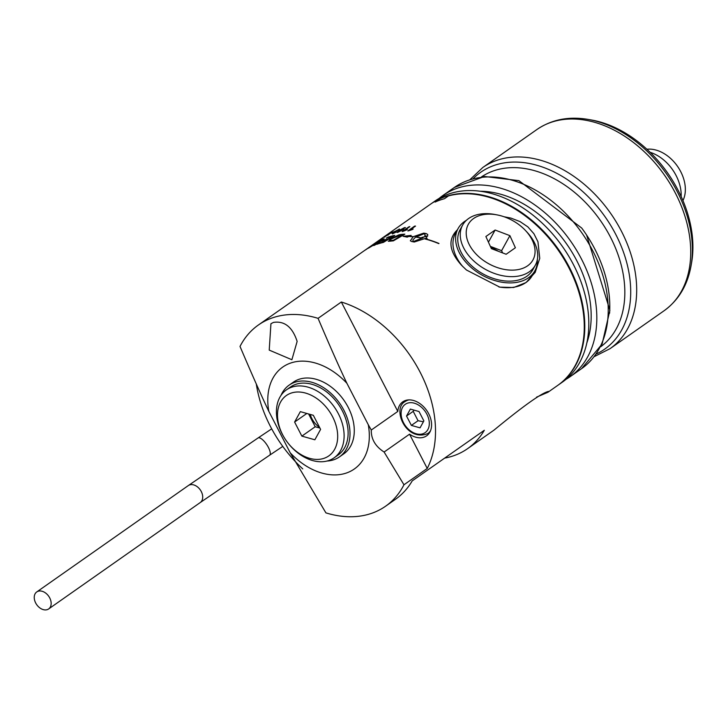 <?xml version="1.0" encoding="UTF-8"?>
<svg xmlns="http://www.w3.org/2000/svg" width="728" height="728" viewBox="0 0 728 728"><rect width="100%" height="100%" fill="white"/><g stroke="black" fill="none" stroke-linecap="round" stroke-linejoin="round"><path stroke-width="1.09" d="M425.243 239.03L425.361 238.948A110.611 78.178 54.9 0 1 438.911 243.525M425.316 238.857A110.702 78.242 54.9 0 1 438.984 243.471L438.775 243.616A110.702 78.242 -125.1 0 0 425.116 238.993L425.361 238.948M374.902 245.063A110.702 78.242 -125.1 0 0 373.728 245.545L381.508 239.903L369.378 247.62A110.702 78.242 -125.1 0 0 368.268 248.23L382.491 239.194L384.056 238.757L382.937 239.812L374.902 245.063M374.192 245.354L381.554 239.976M369.114 247.766L384.066 238.802M421.849 237.492L426.053 236.436L427.081 238.666A110.702 78.242 -125.1 0 0 425.725 238.311L414.278 242.014A110.702 78.242 -125.1 0 0 411.73 241.55L410.337 240.777L413.149 236.791A110.702 78.242 -125.1 0 0 408.799 236.436L407.216 237.137L403.121 236.281L411.102 235.417L409.154 236.382A110.611 78.178 54.9 0 1 413.395 236.736L423.769 233.224A110.611 78.178 54.9 0 1 426.317 233.688L427.755 234.543M403.166 236.363L411.147 235.508M410.355 240.822L413.149 236.791M412.867 241.214L413.286 241.696L423.095 237.683A110.702 78.242 -125.1 0 0 421.803 237.401L426.053 236.436M409.109 236.3A110.702 78.242 54.9 0 1 413.349 236.655L423.723 233.133A110.702 78.242 54.9 0 1 426.271 233.597L427.736 234.498L427.527 236.309A110.702 78.242 -125.1 0 0 424.906 235.708L424.752 233.515L415.861 237.046A110.611 78.178 54.9 0 1 422.176 238.192M424.952 235.799L424.797 233.606M424.752 233.515L425.17 234.006M425.998 236.345L426.517 237.201M415.815 236.964A110.702 78.242 54.9 0 1 422.267 238.129L422.067 238.274A110.702 78.242 -125.1 0 0 415.615 237.101L412.894 239.949L413.286 241.696M413.231 241.605L423.095 237.683M388.916 241.368L390.008 239.203L398.999 234.898L401.192 234.525A110.611 78.178 54.9 0 1 404.677 234.27M393.32 240.304L402.156 235.017A110.702 78.242 -125.1 0 0 400.527 235.144L391.218 238.939L390.126 240.495L391.537 240.486A110.611 78.178 54.9 0 1 393.32 240.304L402.156 235.017M393.275 240.213A110.702 78.242 54.9 0 0 391.491 240.404L390.172 240.577M388.87 241.286L389.962 239.121L398.962 234.816L401.146 234.443A110.702 78.242 54.9 0 1 404.841 234.179L393.338 240.868A110.702 78.242 -125.1 0 0 390.281 241.168L388.188 241.123M386.732 237.956L387.706 237.337A110.611 78.178 54.9 0 1 394.531 235.526M382.064 241.105L383.028 240.486A110.611 78.178 54.9 0 1 388.288 238.975L392.183 236.454A110.702 78.242 -125.1 0 0 386.377 238.074L387.706 237.337M377.177 244.208L378.114 243.598A110.611 78.178 54.9 0 1 383.474 241.978L386.959 239.694A110.702 78.242 -125.1 0 0 381.709 241.223L383.028 240.486M382.983 240.404A110.702 78.242 54.9 0 1 388.242 238.893L388.288 238.975M388.242 238.893L392.183 236.454M387.66 237.255A110.702 78.242 54.9 0 1 394.758 235.39L383.41 242.388A110.702 78.242 -125.1 0 0 376.804 244.335L378.078 243.516A110.702 78.242 54.9 0 1 383.429 241.896L386.959 239.694M404.541 230.357L406.524 229.993L402.73 231.459A110.702 78.242 -125.1 0 0 402.156 231.549L408.972 226.772A110.702 78.242 54.9 0 1 409.855 226.636L404.541 230.357L407.371 229.511M408.972 226.772L409.009 226.854A110.611 78.178 54.9 0 1 409.691 226.745M402.366 231.513L409.009 226.854M369.324 247.192L369.305 247.165A110.702 78.242 54.9 0 1 371.335 245.846L375.148 243.225A110.611 78.178 54.9 0 1 376.449 242.451M370.097 246.746A110.611 78.178 54.9 0 1 371.053 246.137M364.946 250.241L364.937 250.223A110.702 78.242 54.9 0 1 366.621 249.103L370.079 246.719A110.702 78.242 -125.1 0 0 368.468 247.757L364.601 250.459M368.65 247.611L373.318 244.371A110.702 78.242 -125.1 0 1 375.148 243.225L375.184 243.307M372.172 245.145L373.601 244.153A110.702 78.242 54.9 0 1 377.495 241.732L366.448 249.294A110.702 78.242 -125.1 0 0 363.982 250.896L362.817 251.715M394.349 231.568L393.511 232.159A110.702 78.242 -125.1 0 0 391.118 233.151L391.955 232.56A110.702 78.242 54.9 0 1 394.349 231.568M391.955 232.56L392.001 232.642A110.611 78.178 54.9 0 1 394.03 231.795M391.537 232.969L392.001 232.642M383.219 237.392L383.228 237.401A110.702 78.242 -125.1 0 0 382.455 237.929L383.219 237.392A110.702 78.242 54.9 0 1 383.993 236.864L385.631 235.754A110.702 78.242 54.9 0 1 386.331 235.262L384.73 236.436M384.702 236.4A110.702 78.242 54.9 0 1 387.251 234.853L379.415 240.104A110.702 78.242 -125.1 0 0 378.833 240.486L383.246 237.428M385.767 235.808A110.702 78.242 -125.1 0 0 383.938 236.937L385.795 235.845A110.611 78.178 54.9 0 1 386.222 235.563M407.999 230.894L414.669 226.208A110.611 78.178 54.9 0 1 415.415 226.162M410.246 229.793L413.104 229.011L412.294 229.575L408.417 230.867A110.702 78.242 -125.1 0 0 407.817 230.903L414.623 226.126A110.702 78.242 54.9 0 1 415.551 226.071L410.246 229.793L413.149 229.093M397.661 232.423L396.833 232.305L398.908 230.558L404.595 227.564L403.394 229.511L397.661 232.423L396.833 232.305L398.944 230.639L405.46 227.637M397.943 231.959L402.557 229.766L403.922 228.128M403.885 228.046L399.763 230.33L398.38 231.932L404.368 228.11M404.641 227.646L405.441 227.591M397.943 232.014L398.425 232.014M392.556 233.943L392.41 233.379L395.14 231.358L399.454 229.093L399.663 229.784M393.175 233.015L396.287 232.005L392.51 233.87L392.365 233.297L399.417 229.011L399.617 229.702L398.689 230.021L398.735 229.493L393.175 233.015L396.068 232.141M396.005 231.031L395.968 231.522L396.005 231.031M398.735 230.103L398.78 229.575L398.735 230.103M392.51 233.87L392.41 233.379M395.14 231.358L394.676 232.096M399.454 229.093L399.617 229.702M395.959 230.949L395.968 231.522M398.689 230.021L398.735 229.493M390.599 232.878L391.491 232.396L391.455 232.869M386.841 235.499L388.006 234.507M384.575 237.246L385.194 236.518M388.179 234.389L390.763 232.796L388.179 234.389L388.097 235.162M390.763 232.796L389.152 234.198M387.332 235.199L385.303 236.445M387.46 234.889L392.328 231.995L386.832 235.481M388.506 234.553L388.051 235.08M268.832 411.365C261.671 396.378 252.061 374.738 240.013 346.437A110.702 78.242 54.9 0 1 258.394 324.997A110.702 78.242 54.9 0 1 318.063 318.345L341.332 302.011A110.702 78.242 54.9 0 1 420.183 372.308A110.702 78.242 54.9 0 1 427.236 468.45L403.967 484.775A110.702 78.242 54.9 0 1 385.585 506.215A110.702 78.242 54.9 0 1 325.916 512.876L290.208 452.789A62.271 44.017 -125.1 0 0 346.846 472.863A62.271 44.017 -125.1 0 0 368.268 424.688L346.883 383.265A62.271 44.017 -125.1 0 0 290.245 363.19A62.271 44.017 -125.1 0 0 268.832 411.365L290.208 452.789M372.772 244.717L430.412 204.259A110.702 78.242 54.9 0 1 439.111 199.263L435.107 202.075A110.702 78.242 -125.1 0 1 444.471 198.708L448.475 195.896A110.702 78.242 54.9 0 1 568.941 267.895A110.702 78.242 54.9 0 1 557.612 385.476L547.966 392.256L536.554 397.151M302.757 468.896A110.702 78.242 54.9 0 1 256.292 383.965M385.585 506.215L395.495 499.262A110.702 78.242 -125.1 0 0 412.203 480.89L484.311 430.284A110.702 78.242 54.9 0 1 467.604 448.648A110.702 78.242 54.9 0 1 444.653 458.112M467.604 448.648L494.075 430.066C523.477 405.869 541.632 392.984 548.521 391.391L547.966 392.246M503.985 216.735L510.929 218.091L520.056 221.603L527.873 226.89L533.924 233.743L537.947 241.751L539.748 258.34L535.189 272.39L526.062 282.537L513.64 287.514L499.799 287.141L466.448 270.006L461.497 265.229C448.967 251.206 447.611 239.394 457.411 229.793M36.4 604.222A10.374 7.335 54.9 0 1 36.737 591.955A10.374 7.335 54.9 0 1 48.703 596.232A10.374 7.335 54.9 0 1 48.658 608.945A10.374 7.335 54.9 0 1 36.4 604.222M650.122 152.307A36.673 25.917 54.9 0 1 681.153 196.524M682.937 200.573A33.579 23.733 -125.1 0 0 677.395 166.157A33.579 23.733 -125.1 0 0 646.91 149.249M581.681 228.019L518.909 180.653L484.475 176.476L454.372 187.442A110.702 78.242 54.9 0 1 555.628 204.168A110.702 78.242 54.9 0 1 607.998 316.816A110.702 78.242 54.9 0 1 581.572 368.659L602.111 344.08L609.891 310.274L586.586 235.008A103.785 73.355 -125.1 0 0 581.781 228.155L581.681 228.019A107.999 76.331 -125.1 0 1 586.677 235.144A107.999 76.331 -125.1 0 1 609.573 313.213M566.029 379.306A110.702 78.242 -125.1 0 0 570.16 376.667A110.702 78.242 -125.1 0 0 596.587 324.825A110.702 78.242 -125.1 0 0 544.226 212.176A110.702 78.242 -125.1 0 0 442.97 195.45A110.702 78.242 -125.1 0 0 439.084 198.444M600.782 346.71A103.785 73.355 -125.1 0 0 624.615 298.78A103.785 73.355 -125.1 0 0 576.13 193.694A103.785 73.355 -125.1 0 0 481.554 176.84M691.045 265.82L691.6 262.671A106.707 75.421 -125.1 0 0 591.455 119.993L588.315 119.447A109.464 77.368 -125.1 0 1 609.554 125.889A109.464 77.368 -125.1 0 1 691.045 265.82C687.541 285.267 678.551 300.245 664.072 310.756L610.028 348.685A110.702 78.242 -125.1 0 0 636.454 296.842A110.702 78.242 -125.1 0 0 584.093 184.193A110.702 78.242 -125.1 0 0 482.837 167.467L470.07 179.543M586.814 342.997A103.785 73.355 -125.1 0 0 590.963 322.395A103.785 73.355 -125.1 0 0 480.298 191.237M557.875 385.294A110.702 78.242 -125.1 0 0 558.139 385.103L562.153 382.291A110.702 78.242 -125.1 0 0 588.579 330.448A110.702 78.242 -125.1 0 0 536.208 217.799A110.702 78.242 -125.1 0 0 434.953 201.074L430.949 203.886A110.702 78.242 -125.1 0 0 430.685 204.077M558.139 385.103A110.702 78.242 -125.1 0 0 584.566 333.26A110.702 78.242 -125.1 0 0 532.204 220.611A110.702 78.242 -125.1 0 0 430.949 203.886M491.036 247.866A17.299 11.566 -151.1 0 1 498.28 251.26M502.629 252.916L501.61 250.669L490.363 246.383M509.891 235.644L515.388 247.757L506.142 254.254L491.382 248.63L485.876 236.518L495.131 230.03L509.891 235.644L501.61 250.669M495.131 230.03L488.442 242.16M497.179 214.915L495.095 214.514A41.514 27.755 28.9 0 0 468.586 218.546A41.514 27.755 28.9 0 0 462.626 225.107A41.514 27.755 28.9 0 0 480.025 265.993A41.514 27.755 28.9 0 0 529.365 271.744A41.514 27.755 28.9 0 0 535.335 265.183A41.514 27.755 28.9 0 0 526.945 232.068L525.498 230.521A36.901 24.67 -151.1 0 1 525.58 267.058A36.901 24.67 -151.1 0 1 478.059 256.038A36.901 24.67 -151.1 0 1 473.619 218.491A36.901 24.67 -151.1 0 1 497.179 214.915A36.901 24.67 -151.1 0 1 525.498 230.521M535.335 265.183L532.851 269.688A41.514 27.755 -151.1 0 1 526.89 276.249A41.514 27.755 -151.1 0 1 477.541 270.498A41.514 27.755 -151.1 0 1 460.142 229.611L462.626 225.107M537.364 259.477A43.816 29.293 -151.1 0 1 534.871 270.798A43.816 29.293 -151.1 0 1 482.355 275.302A43.816 29.293 -151.1 0 1 458.121 228.501A43.816 29.293 -151.1 0 1 466.357 220.347M462.99 266.776A43.816 29.293 -151.1 0 1 455.473 233.306L458.121 228.501M534.871 270.798L532.223 275.603A43.816 29.293 -151.1 0 1 498.898 286.959M281.017 395.377A43.816 30.976 54.9 0 1 289.098 385.158A43.816 30.976 54.9 0 1 343.935 410.346A43.816 30.976 54.9 0 1 339.448 456.893A43.816 30.976 54.9 0 1 327.09 461.024M289.098 385.158L293.375 382.164A43.816 30.976 54.9 0 1 348.212 407.343A43.816 30.976 54.9 0 1 343.725 453.89L339.448 456.893M286.423 389.862L290.426 387.05A41.514 29.338 54.9 0 1 342.378 410.911A41.514 29.338 54.9 0 1 338.129 455L334.116 457.812A41.514 29.338 -125.1 0 0 338.365 413.722A41.514 29.338 -125.1 0 0 286.423 389.862A41.514 29.338 -125.1 0 0 282.173 433.952A41.514 29.338 -125.1 0 0 285.312 439.312L285.412 439.466A36.901 26.081 54.9 0 1 282.619 434.707A36.901 26.081 54.9 0 1 303.257 392.519A36.901 26.081 54.9 0 1 336.327 445.39A36.901 26.081 54.9 0 1 287.123 441.896A36.901 26.081 54.9 0 1 285.412 439.466M439.111 199.263L439.612 200.227M273.446 322.413C284.53 320.711 292.429 327.036 297.142 341.396L291.882 359.732L269.224 350.104L270.934 323.723L273.446 322.413M346.883 383.265C339.721 368.277 330.121 346.637 318.063 318.345M403.967 484.775L384.111 452.033L409.546 434.179A20.757 14.669 -125.1 0 0 426.59 435.835A20.757 14.669 -125.1 0 0 431.549 423.605A20.757 14.669 -125.1 0 0 420.638 404.122A20.757 14.669 -125.1 0 0 402.748 401.856A20.757 14.669 -125.1 0 0 397.797 411.42L371.28 430.039L368.268 424.688M384.111 452.033C375.348 446.391 371.071 439.057 371.28 430.039M409.546 434.179L427.236 468.45M341.332 302.011L397.797 411.42M414.032 410.119L413.213 411.338L418.054 420.72L423.396 421.767M423.869 420.911L420.047 427.846L411.384 425.407L406.533 416.025L410.365 409.091L419.028 411.529L423.869 420.911M418.054 420.72L411.384 425.407M413.213 411.338L406.533 416.025M287.123 441.896L287.232 442.051A41.514 29.338 -125.1 0 0 334.116 457.812M294.603 422.049L300.336 411.639L313.331 415.306L320.593 429.374L314.86 439.785L301.865 436.118L294.603 422.049L306.825 413.468M301.865 436.118L315.215 426.745L319.929 428.073M308.626 413.977L315.215 426.745M319.574 427.391A17.299 12.221 54.9 0 1 310.237 414.432M271.699 428.847L258.04 437.974A10.374 3.549 56.2 0 1 266.976 444.963A10.374 3.549 56.2 0 1 269.569 455.237L200.218 502.566L48.658 608.945M36.737 591.955L188.297 485.585A10.374 7.335 54.9 0 1 200.555 490.299A10.374 7.335 54.9 0 1 200.218 502.566M473.209 178.588A107.999 76.331 54.9 0 1 574.255 184.521A107.999 76.331 54.9 0 1 630.484 298.544A107.999 76.331 54.9 0 1 596.305 353.963M482.837 167.467L536.882 129.538A110.702 78.242 54.9 0 1 606.961 126.718A110.702 78.242 54.9 0 1 690.499 258.904A110.702 78.242 54.9 0 1 664.072 310.756M408.972 399.881A19.601 13.859 -125.1 0 0 405.278 401.483L407.352 400.027M405.278 401.483C391.673 408.035 405.742 442.424 427.8 433.579A19.601 13.859 -125.1 0 0 430.567 430.648M414.25 403.166A17.299 12.221 54.9 0 1 429.274 422.431A17.299 12.221 54.9 0 1 416.161 433.77A17.299 12.221 54.9 0 1 401.137 414.505A17.299 12.221 54.9 0 1 414.25 403.166M363.536 251.206L258.394 324.997M282.773 446.41L269.569 455.237M188.297 485.585L258.04 437.974M454.372 187.442L442.97 195.45M581.572 368.659L570.16 376.667M594.33 356.584L610.028 348.685M536.882 129.538C551.678 119.492 568.823 116.125 588.315 119.447M427.8 433.579L429.875 432.123"/></g></svg>
